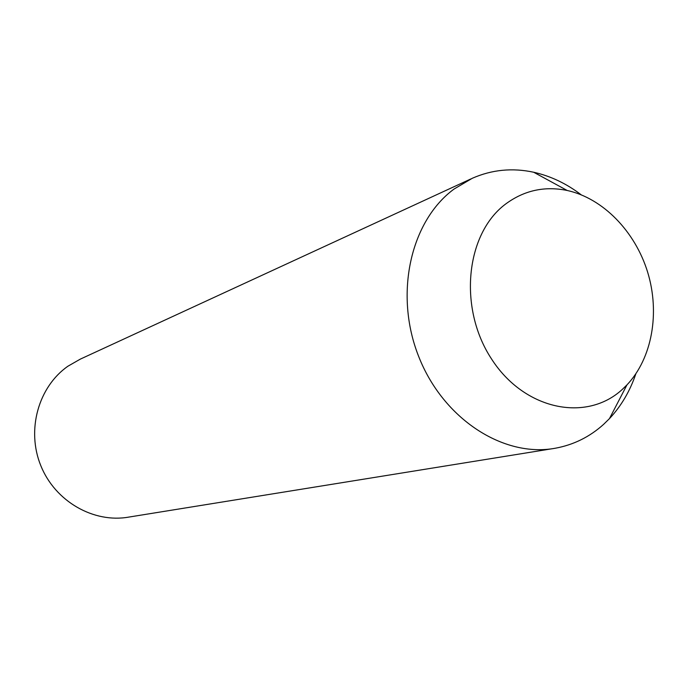 <?xml version="1.0" encoding="UTF-8"?>
<svg xmlns="http://www.w3.org/2000/svg" width="688" height="688" viewBox="0 0 688 688"><rect width="100%" height="100%" fill="white"/><g stroke="black" fill="none" stroke-linecap="round" stroke-linejoin="round"><path stroke-width="1.03" d="M635.832 373.868C629.95 391.205 621.152 406.118 609.456 418.622L603.565 424.393C589.65 436.914 573.586 444.861 555.354 448.223C503.556 457.89 443.106 418.983 418.682 356.487C393.914 294.154 410.504 220.917 454.089 189.028L472.321 178.261C491.929 169.669 512.379 167.657 533.682 172.241C550.572 176.033 566.396 183.541 581.128 194.756M505.577 204.069C524.075 190.387 544.612 185.863 567.179 190.473C603.006 198.282 635.076 231.374 647.623 272.087C660.119 312.808 652.198 358.233 626.966 384.884L622.356 389.356C586.296 422.716 524.024 409.971 491.335 358.663C458.062 307.82 465.707 233.731 505.577 204.069M552.602 448.671L128.888 517.075C93.766 523.422 55.246 501.552 40.833 465.742C26.204 430.034 38.39 386.794 67.949 366.197L80.307 359.127L470.85 178.94M567.179 190.473L533.682 172.241M626.966 384.884L609.456 418.622"/></g></svg>
